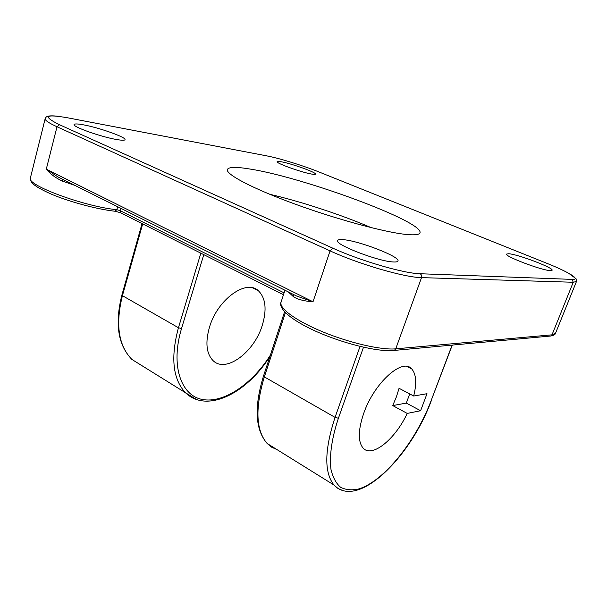 <?xml version="1.0" encoding="UTF-8"?>
<svg xmlns="http://www.w3.org/2000/svg" width="607" height="607" viewBox="0 0 607 607"><rect width="100%" height="100%" fill="white"/><g stroke="black" fill="none" stroke-linecap="round" stroke-linejoin="round"><path stroke-width="0.91" d="M209.415 327.416C217.397 299.388 246.495 278.666 258.499 290.867C265.707 298.174 266.974 309.631 262.3 325.246C254.318 352.181 225.751 373.616 212.974 360.528C206.372 353.6 205.189 342.56 209.415 327.416M413.693 396.022C416.888 383.161 416.235 374.14 411.728 368.95C402.608 357.447 374.124 382.85 363.661 413.511C358.107 430.044 357.88 441.517 362.978 447.928C371.795 458.452 395.218 439.301 407.221 413.42L420.613 410.727L427.002 393.708L413.693 396.022L399.065 388.305L396.401 396.872L392.721 405.575L406.311 403.086L420.613 410.727M406.258 234.454C414.74 235.281 419.316 234.742 419.983 232.83C424.172 221.821 303.97 177.532 250.608 169.141C236.419 166.743 228.664 166.857 227.352 169.497C225.47 174.171 252.345 188.474 294.501 203.891C336.582 219.309 385.013 232.382 406.258 234.454M371.173 227.633C341.445 214.817 301.254 201.607 269.72 194.278M311.71 174.072C314.085 174.49 315.352 174.505 315.503 174.126C316.771 172.608 291.732 163.594 281.345 161.788C278.734 161.31 277.338 161.265 277.156 161.667C275.593 163.086 301.633 172.456 311.71 174.072M116.605 139.519C121.87 140.429 124.663 140.475 124.989 139.656C126.438 137.349 98.994 127.591 83.349 124.814C77.62 123.76 74.555 123.669 74.13 124.534C72.332 126.742 101.331 137 116.605 139.519M393.457 261.966C396.166 262.103 397.668 261.784 397.957 261.01C400.559 256.807 358.487 240.577 343.008 239.651C339.768 239.386 337.97 239.689 337.621 240.562C334.214 244.446 378.829 261.67 393.457 261.966M550.374 270.616L552.104 270.267C553.994 267.937 517.627 254.174 508.666 253.741L506.579 254.075C504.098 256.154 541.998 270.532 550.374 270.616M62.597 179.247L62.62 181.197C55.905 178.162 50.457 174.148 46.291 169.148L313.015 301.785C304.6 301.201 298.166 299.585 293.712 296.929L293.295 294.372M407.221 413.42L392.721 405.575M406.311 403.086L409.71 393.92M549.752 336.111L550.807 336.012L552.006 334.836L395.734 348.835L394.277 350.414C377.926 352.31 341.938 343.221 314.494 330.663C285.692 317.332 278.583 306.588 281.056 302.18C278.848 308.204 295.943 320.845 322.916 331.923C349.829 343.016 381.439 350.231 395.734 348.835L421.524 277.627C404.839 277.536 358.805 264.166 330.064 250.873L57.005 126.772L46.291 169.148L57.756 176.827L61.428 178.663M332.712 248.126C360.201 260.752 404.065 273.529 420.067 273.734L572.075 279.387C581.574 279.857 568.592 271.944 546.877 263.317L319.039 171.993C303.356 165.665 279.174 158.192 266.663 155.855L67.415 117.766C45.055 113.904 42.422 116.225 59.516 124.739L332.712 248.126L330.064 250.873L313.015 301.785L296.679 296.064L292.779 294.114M572.075 279.387L573.243 282.255L552.006 334.836L555.496 333.311L576.475 281.473L573.243 282.255L421.524 277.627C421.986 275.866 421.501 274.569 420.067 273.734M293.712 296.929L288.135 291.8M59.516 124.739L57.005 126.772C48.81 123.001 44.865 120.307 45.161 118.699L30.396 177.942C25.805 184.923 84.585 206.668 116.848 209.688L117.659 206.729M74.934 185.401L62.62 181.197M203.777 254.652L181.523 328.562C170.415 365.361 180.818 395.514 202.275 399.452C223.71 403.625 252.072 384.102 270.343 355.194M363.487 347.227L338.41 418.246C331.779 438.087 329.26 455.971 330.974 469.386C332.856 477.443 336.088 483.422 340.679 487.33C345.914 489.97 351.999 490.494 358.942 488.893C384.148 481.025 415.886 441.16 431.031 400.886L452.086 345.095M285.427 312.688L264.341 376.901L335.056 417.381L360.042 346.422M284.584 311.793L263.521 375.991L264.341 376.901C254.955 408.245 255.888 430.439 267.148 443.482L271.716 447.23L276.989 449.597M342.758 490.517L338 488.476L333.964 485.008C324.07 472.512 324.434 449.969 335.056 417.381L338.41 418.246M142.683 223.915L122.424 295.67L178.45 327.734L200.841 253.172M196.433 399.489L185.469 392.729C172.805 379.17 170.468 357.5 178.45 327.734L181.523 328.562M269.963 356.362C246.928 393.101 207.063 413.739 185.469 392.729L131.878 359.42C118.001 345.186 114.67 323.736 121.886 295.085L122.424 295.67C115.292 324.366 118.441 345.618 131.878 359.42L143.161 366.438M120.732 208.254L120.08 210.629L284.099 292.862M30.396 177.942C30.267 181.781 31.541 185.272 51.208 194.096C69.866 202.017 97.681 209.423 115.413 211.289L120.505 212.761L120.08 210.629L116.848 209.688L114.882 211.236M283.484 294.736L121.028 213.027M555.496 333.311C555.268 334.533 553.705 335.436 550.807 336.012L393.002 350.535M452.291 345.072L431.031 400.886M66.952 117.675L67.415 117.766M266.238 155.771L266.663 155.855M252.603 287.862L258.499 290.867M406.872 366.476L411.728 368.95M281.056 302.18L284.956 290.214M263.521 375.991C253.976 407.176 255.183 429.673 267.148 443.482L333.964 485.008C357.682 510.138 410.757 456.972 431.289 400.726M61.459 178.678L57.771 176.834M293.06 294.281L57.756 176.827M142.053 223.604L121.886 295.085M58.796 116.362C44.364 114.564 46.102 118.061 45.161 118.699M576.475 281.473C576.9 281.481 576.756 280.563 576.035 278.727L568.63 273.233"/></g></svg>
